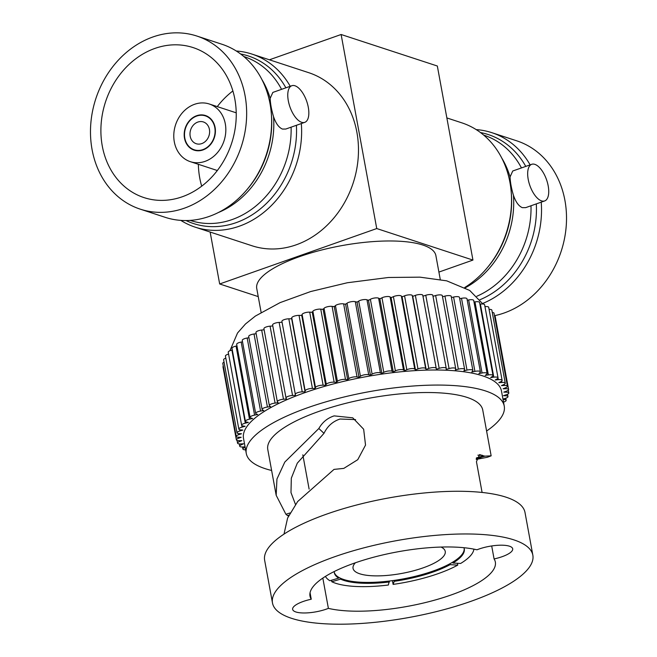 <?xml version="1.0" encoding="UTF-8"?>
<svg xmlns="http://www.w3.org/2000/svg" width="657" height="657" viewBox="0 0 657 657"><rect width="100%" height="100%" fill="white"/><g stroke="black" fill="none" stroke-linecap="round" stroke-linejoin="round"><path stroke-width="0.99" d="M223.306 366.179A4.854 1.429 169.6 0 0 222.978 366.844L236.389 439.903A4.854 1.429 169.6 0 0 239.017 440.675L241.858 440.633L239.37 441.644A4.854 1.429 169.6 0 0 237.563 443.163A4.854 1.429 169.6 0 0 240.577 443.927L243.525 443.787L241.226 444.838A4.854 1.429 169.6 0 0 239.731 446.218A4.854 1.429 169.6 0 0 243.139 446.957L245.061 446.809M224.053 362.13A4.854 1.429 169.6 0 0 222.797 363.395L236.208 436.453A4.854 1.429 169.6 0 0 238.475 437.225L241.176 437.283L238.532 438.252A4.854 1.429 169.6 0 0 236.389 439.903M225.819 358.122A4.854 1.429 169.6 0 0 223.618 359.79L237.029 432.848A4.854 1.429 169.6 0 0 238.951 433.612L241.497 433.76L238.713 434.679A4.854 1.429 169.6 0 0 236.208 436.453M228.579 354.082A4.854 1.429 169.6 0 0 225.433 356.053L238.844 429.103A4.854 1.429 169.6 0 0 240.446 429.842L242.819 430.089L239.904 430.959A4.854 1.429 169.6 0 0 237.029 432.848M232.307 350.009L231.905 350.107A4.854 1.429 169.6 0 0 228.234 352.209L241.645 425.268A4.854 1.429 169.6 0 0 242.942 425.966L245.118 426.303L242.113 427.107A4.854 1.429 169.6 0 0 238.844 429.103M236.972 345.911L236.068 346.099A4.854 1.429 169.6 0 0 231.995 348.292L245.398 421.351A4.854 1.429 169.6 0 0 246.424 421.999L248.395 422.426L245.316 423.165A4.854 1.429 169.6 0 0 241.645 425.268M242.532 341.812L241.176 342.059A4.854 1.429 169.6 0 0 236.676 344.334L250.087 417.392A4.854 1.429 169.6 0 0 250.867 417.983L252.617 418.493L249.479 419.158A4.854 1.429 169.6 0 0 245.398 421.351M248.946 337.731L247.172 338.018A4.854 1.429 169.6 0 0 242.261 340.367L255.672 413.417A4.854 1.429 169.6 0 0 256.238 413.935L257.749 414.526L254.579 415.117A4.854 1.429 169.6 0 0 250.087 417.392M256.164 333.715L254.029 334.002A4.854 1.429 169.6 0 0 248.699 336.409L262.11 409.467A4.854 1.429 169.6 0 0 262.496 409.894L263.753 410.568L260.583 411.068A4.854 1.429 169.6 0 0 255.672 413.417M264.13 329.781L261.675 330.044A4.854 1.429 169.6 0 0 255.943 332.499L269.345 405.558A4.854 1.429 169.6 0 0 269.584 405.895L270.585 406.642L267.432 407.053A4.854 1.429 169.6 0 0 262.11 409.467M272.795 325.962L270.068 326.168A4.854 1.429 169.6 0 0 263.925 328.664L277.336 401.723A4.854 1.429 169.6 0 0 277.459 401.961L278.19 402.774L275.086 403.094A4.854 1.429 169.6 0 0 269.345 405.558M282.075 322.283L279.143 322.415A4.854 1.429 169.6 0 0 272.606 324.936A4.854 1.429 169.6 0 0 272.647 325.067M432.823 295.412A4.854 1.429 169.6 0 0 432.815 295.289A4.854 1.429 169.6 0 0 425.769 295.272L422.977 296.192L422.788 295.264A4.854 1.429 169.6 0 0 415.38 295.379L412.736 296.356L412.268 295.478A4.854 1.429 169.6 0 0 404.564 295.839L402.076 296.857L401.345 296.044A4.854 1.429 169.6 0 0 393.403 296.652L391.104 297.695L390.102 296.956A4.854 1.429 169.6 0 0 381.98 297.802L379.877 298.878L378.621 298.204A4.854 1.429 169.6 0 0 370.384 299.288L368.495 300.38L366.984 299.789A4.854 1.429 169.6 0 0 358.706 301.103L357.047 302.195L355.297 301.686A4.854 1.429 169.6 0 0 347.027 303.214L345.607 304.314L343.636 303.887A4.854 1.429 169.6 0 0 335.44 305.628L334.273 306.712L332.089 306.384A4.854 1.429 169.6 0 0 324.032 308.314L323.121 309.381L320.756 309.143A4.854 1.429 169.6 0 0 312.888 311.246L312.256 312.297L309.71 312.149A4.854 1.429 169.6 0 0 302.105 314.416L301.735 315.434L299.034 315.376A4.854 1.429 169.6 0 0 291.749 317.791L291.659 318.768L288.825 318.809A4.854 1.429 169.6 0 0 281.902 321.347L295.502 395.333L292.554 395.473A4.854 1.429 169.6 0 0 286.009 397.994A4.854 1.429 169.6 0 0 286.058 398.117L286.518 398.996L283.479 399.226A4.854 1.429 169.6 0 0 277.336 401.723M502.958 399.095L505.085 398.462A4.854 1.429 169.6 0 0 507.96 396.573A4.854 1.429 169.6 0 0 506.038 395.81L503.492 395.662L506.284 394.734A4.854 1.429 169.6 0 0 508.789 392.96A4.854 1.429 169.6 0 0 506.514 392.188L503.812 392.13L506.465 391.161A4.854 1.429 169.6 0 0 508.608 389.519A4.854 1.429 169.6 0 0 505.972 388.739L503.139 388.78L505.619 387.77A4.854 1.429 169.6 0 0 507.426 386.25A4.854 1.429 169.6 0 0 504.412 385.487L501.463 385.626L503.771 384.583A4.854 1.429 169.6 0 0 505.258 383.203A4.854 1.429 169.6 0 0 501.849 382.456L498.811 382.694L500.913 381.618A4.854 1.429 169.6 0 0 502.12 380.378A4.854 1.429 169.6 0 0 498.302 379.672L495.197 380.001L497.086 378.917A4.854 1.429 169.6 0 0 498.022 377.816A4.854 1.429 169.6 0 0 493.801 377.159L490.648 377.578L492.307 376.477A4.854 1.429 169.6 0 0 493.013 375.525A4.854 1.429 169.6 0 0 488.373 374.925L485.203 375.434L486.623 374.334A4.854 1.429 169.6 0 0 487.116 373.521A4.854 1.429 169.6 0 0 482.057 373.004L478.896 373.587L480.062 372.494A4.854 1.429 169.6 0 0 480.39 371.829A4.854 1.429 169.6 0 0 474.912 371.386L471.775 372.051L472.687 370.983A4.854 1.429 169.6 0 0 472.876 370.458A4.854 1.429 169.6 0 0 466.987 370.105L463.908 370.844L464.548 369.801A4.854 1.429 169.6 0 0 464.639 369.415A4.854 1.429 169.6 0 0 458.348 369.168L455.342 369.973L455.703 368.955A4.854 1.429 169.6 0 0 455.728 368.708L442.317 295.65A4.854 1.429 169.6 0 0 435.648 295.519L433.004 296.307M464.639 369.415L451.228 296.356A4.854 1.429 169.6 0 0 444.937 296.11L442.522 296.759M472.876 370.458L459.465 297.399A4.854 1.429 169.6 0 0 453.585 297.054L451.449 297.564M480.39 371.829L466.979 298.771A4.854 1.429 169.6 0 0 461.51 298.335L459.711 298.713M487.116 373.521L473.713 300.463A4.854 1.429 169.6 0 0 468.655 299.945L467.242 300.2M493.013 375.525L479.602 302.466A4.854 1.429 169.6 0 0 474.962 301.875L473.993 302.023M498.022 377.816L484.62 304.758A4.854 1.429 169.6 0 0 480.39 304.101L479.914 304.166M502.12 380.378L488.709 307.32A4.854 1.429 169.6 0 0 484.956 306.614M505.258 383.203L491.855 310.145A4.854 1.429 169.6 0 0 489.087 309.365M507.426 386.25L494.023 313.2A4.854 1.429 169.6 0 0 492.274 312.445M508.608 389.519L495.197 316.46A4.854 1.429 169.6 0 0 494.516 315.902M455.728 368.708A4.854 1.429 169.6 0 0 449.051 368.569L446.144 369.439L446.234 368.462A4.854 1.429 169.6 0 0 446.226 368.347A4.854 1.429 169.6 0 0 439.172 368.331L436.388 369.25L436.199 368.322A4.854 1.429 169.6 0 0 428.791 368.437L426.138 369.406L425.679 368.536A4.854 1.429 169.6 0 0 417.975 368.897L415.487 369.907L414.756 369.103A4.854 1.429 169.6 0 0 406.814 369.71L404.507 370.753L403.505 370.006A4.854 1.429 169.6 0 0 395.391 370.86L393.288 371.928L392.024 371.262A4.854 1.429 169.6 0 0 383.795 372.347L381.906 373.439L380.395 372.839A4.854 1.429 169.6 0 0 372.117 374.153L370.449 375.254L368.708 374.745A4.854 1.429 169.6 0 0 360.43 376.272L359.009 377.373L357.047 376.946A4.854 1.429 169.6 0 0 348.842 378.687L347.676 379.771L345.5 379.434A4.854 1.429 169.6 0 0 337.435 381.364L336.532 382.44L334.158 382.193A4.854 1.429 169.6 0 0 326.299 384.304L325.658 385.355L323.113 385.207A4.854 1.429 169.6 0 0 315.508 387.474L315.146 388.492L312.445 388.435A4.854 1.429 169.6 0 0 305.152 390.849L305.062 391.827L302.228 391.868A4.854 1.429 169.6 0 0 295.313 394.397A4.854 1.429 169.6 0 0 295.313 394.405L281.902 321.347M402.076 296.857L415.487 369.907M391.104 297.695L404.507 370.753M345.607 304.314L359.009 377.373M323.121 309.381L336.532 382.44M422.977 296.192L436.388 369.25M357.047 302.195L370.449 375.254M334.273 306.712L347.676 379.771M412.736 296.356L426.138 369.406M312.256 312.297L325.658 385.355M301.735 315.434L315.146 388.492M368.495 300.38L381.906 373.439M291.659 318.768L305.062 391.827M245.143 447.253L244.076 447.795A4.854 1.429 169.6 0 0 242.876 449.035A4.854 1.429 169.6 0 0 245.611 449.815M503.517 402.125A4.854 1.429 169.6 0 0 506.145 400.31A4.854 1.429 169.6 0 0 504.543 399.571L503.016 399.415M379.877 298.878L393.288 371.928M246.276 453.445L243.509 438.383A131.137 38.558 -10.4 0 1 321.216 387.351A131.137 38.558 -10.4 0 1 501.48 391.038L504.248 406.1A131.137 38.558 169.6 0 0 323.975 402.421A131.137 38.558 169.6 0 0 246.276 453.445A131.137 38.558 169.6 0 0 271.62 470.469M486.599 431.017A131.137 38.558 169.6 0 0 504.248 406.1M476.243 459.415L487.445 457.247L491.149 455.835L482.747 410.05A109.284 32.136 169.6 0 0 332.524 406.979A109.284 32.136 169.6 0 0 267.777 449.503L276.178 495.296L285.91 514.275L290.049 512.969M276.178 495.296L276.942 479.043L284.793 462.085L318.842 428.504C322.439 422.213 327.539 418 334.158 415.881L352.743 417.827L363.658 429.226L365.53 445.085L357.753 459.686L343.8 468.392L334.019 469.394L297.662 501.537L287.602 518.053L283.996 534.116M476.391 457.913L483.527 455.835L479.577 454.578L476.448 461.682L482.09 492.454M483.527 455.835L484.965 456.147L476.284 458.685M491.149 455.835L484.965 456.147M288.908 515.187L287.528 515.589L288.587 516.098M287.528 515.589L285.91 514.275M318.842 428.504L323.991 433.341C327.465 426.163 332.812 421.392 340.047 419.026L355.609 419.618M532.843 555.19L525.009 512.501A132.353 38.919 169.6 0 0 343.069 508.781A132.353 38.919 169.6 0 0 264.648 560.281L272.483 602.978A132.353 38.919 169.6 0 0 454.422 606.69A132.353 38.919 169.6 0 0 532.843 555.19A132.353 38.919 169.6 0 0 350.904 551.478A132.353 38.919 169.6 0 0 272.483 602.978M499.312 557.604A22.584 6.644 169.6 0 0 512.698 548.817A22.584 6.644 169.6 0 0 481.655 548.176A22.584 6.644 169.6 0 0 476.949 549.802A94.222 27.709 169.6 0 0 365.818 559.427A94.222 27.709 169.6 0 0 309.989 596.096A94.222 27.709 169.6 0 0 311.246 599.225A22.584 6.644 169.6 0 0 306.014 600.564A22.584 6.644 169.6 0 0 292.636 609.359A22.584 6.644 169.6 0 0 323.679 609.992A22.584 6.644 169.6 0 0 328.385 608.366A94.222 27.709 169.6 0 0 439.517 598.741A94.222 27.709 169.6 0 0 495.345 562.072A94.222 27.709 169.6 0 0 494.08 558.943A22.584 6.644 169.6 0 0 499.312 557.604M323.991 433.341L297.276 463.193L291.322 478.173L290.985 492.578L295.469 504.42M491.699 545.959L494.08 558.943M328.385 608.366L322.825 578.086M310.055 592.721L311.246 599.225M392.418 580.648L393.108 584.402A75.769 22.281 169.6 0 0 428.947 576.624A75.769 22.281 169.6 0 0 457.765 565.11L457.428 563.287M331.522 580.254L331.801 581.749A75.769 22.281 169.6 0 0 388.353 585.026L389.289 581.043A66.053 19.423 169.6 0 0 394.036 580.418L394.208 581.33A66.053 19.423 169.6 0 0 450.078 564.667L457.765 565.11M325.445 576.394A75.769 22.281 169.6 0 0 329.896 580.739L338.683 578.111L338.519 577.199A66.053 19.423 169.6 0 0 340.416 578.217L340.589 579.129A66.053 19.423 169.6 0 0 389.453 581.962M394.036 580.418A66.053 19.423 169.6 0 0 449.914 563.755A66.053 19.423 169.6 0 0 452.763 562.113L452.936 563.024L460.623 563.468A75.769 22.281 169.6 0 0 473.902 549.145M393.108 584.402L394.208 581.33M331.801 581.749L340.589 579.129M334.249 571.516A66.053 19.423 169.6 0 0 334.339 572.748A66.053 19.423 169.6 0 0 338.683 578.111M449.914 563.755L450.078 564.667M452.936 563.024A66.053 19.423 169.6 0 0 464.285 548.899A66.053 19.423 169.6 0 0 463.932 547.716M340.416 578.217A66.053 19.423 169.6 0 0 389.289 581.043M334.282 572.288A66.053 19.423 169.6 0 0 338.519 577.199M452.763 562.113A66.053 19.423 169.6 0 0 464.179 548.439M355.355 562.794A46.869 13.781 169.6 0 0 353.047 568.371A46.869 13.781 169.6 0 0 417.474 569.685A46.869 13.781 169.6 0 0 445.249 551.445A46.869 13.781 169.6 0 0 441.102 547.059M465.312 287.774A86.215 72.484 -71.9 0 0 513.421 195.195C515.712 201.962 518.685 206.117 522.348 207.661L525.666 207.645L544.661 200.943A19.431 8.828 -109.4 0 1 541.557 200.886A19.431 8.828 -109.4 0 1 528.91 182.449A19.431 8.828 -109.4 0 1 531.735 164.299A19.431 8.828 -109.4 0 1 534.847 164.357A19.431 8.828 -109.4 0 1 547.495 182.794A19.431 8.828 -109.4 0 1 544.661 200.943M513.421 195.195C511.36 188.247 510.243 182.161 510.07 176.93A86.215 72.484 -71.9 0 0 501.784 158.091M531.735 164.299L512.739 171.001L510.07 176.93M464.77 287.479A91.068 76.565 -71.9 0 0 486.139 269.074A91.068 76.565 -71.9 0 0 511.245 192.419A91.068 76.565 -71.9 0 0 461.805 122.834L446.859 117.931M482.599 303.501A91.068 76.565 -71.9 0 0 541.228 202.151M530.125 164.866A91.068 76.565 -71.9 0 0 491.789 132.657A91.068 76.565 -71.9 0 0 476.194 129.601M438.909 272.08L472.941 260.073L437.332 66.012L341.123 34.501L269.403 59.803M491.789 132.657L516.78 140.836A91.068 76.565 108.1 0 1 566.244 225.737A91.068 76.565 108.1 0 1 504.141 312.995A91.068 76.565 108.1 0 1 494.483 315.697M472.941 260.073L376.74 228.554L341.123 34.501M376.74 228.554L219.668 283.972L258.226 296.603M219.668 283.972L210.141 232.052M261.116 312.354L256.739 288.456A91.068 26.781 -10.4 0 1 319.647 250.522A91.068 26.781 -10.4 0 1 422.804 245.028A91.068 26.781 -10.4 0 1 435.878 255.581L440.264 279.471M290.23 86.281A91.068 76.565 -71.9 0 0 251.894 54.063L308.749 72.689A91.068 76.565 108.1 0 1 358.205 157.59A91.068 76.565 108.1 0 1 296.11 244.847A91.068 76.565 108.1 0 1 252.042 245.775L195.195 227.158A91.068 76.565 -71.9 0 0 239.255 226.222A91.068 76.565 -71.9 0 0 301.333 123.565M180.806 220.382A91.068 76.565 -71.9 0 0 195.195 227.158M251.894 54.063A91.068 76.565 -71.9 0 0 236.29 51.016M304.766 122.35L285.77 129.051L282.453 129.068C278.798 127.54 275.817 123.385 273.526 116.609C271.456 109.629 270.339 103.543 270.175 98.345L272.844 92.415L291.839 85.714A19.431 8.828 70.6 0 0 289.006 103.863A19.431 8.828 70.6 0 0 301.653 122.301A19.431 8.828 70.6 0 0 304.766 122.35A19.431 8.828 70.6 0 0 307.599 104.2A19.431 8.828 70.6 0 0 294.952 85.771A19.431 8.828 70.6 0 0 291.839 85.714M140.22 209.148L165.211 217.327A91.068 76.565 -71.9 0 0 209.271 216.399A91.068 76.565 -71.9 0 0 246.235 190.489A91.068 76.565 -71.9 0 0 271.349 113.833A91.068 76.565 -71.9 0 0 221.91 44.241L196.919 36.061A91.068 76.565 108.1 0 1 246.383 120.954A91.068 76.565 108.1 0 1 184.28 208.212A91.068 76.565 108.1 0 1 140.22 209.148A91.068 76.565 108.1 0 1 90.756 124.247A91.068 76.565 108.1 0 1 152.859 36.989A91.068 76.565 108.1 0 1 196.919 36.061M182.186 196.796A78.922 66.357 108.1 0 1 143.998 197.601A78.922 66.357 108.1 0 1 101.129 124.025A78.922 66.357 108.1 0 1 154.953 48.404A78.922 66.357 108.1 0 1 193.142 47.6A78.922 66.357 108.1 0 1 236.003 121.175A78.922 66.357 108.1 0 1 182.186 196.796M232.89 90.953A78.922 66.357 -71.9 0 0 217.27 106.606M198.365 164.307A78.922 66.357 -71.9 0 0 201.699 186.169M205.041 161.367A30.353 25.524 108.1 0 1 190.358 161.679A30.353 25.524 108.1 0 1 173.867 133.379A30.353 25.524 108.1 0 1 194.571 104.299A30.353 25.524 108.1 0 1 209.255 103.987A30.353 25.524 108.1 0 1 225.745 132.287A30.353 25.524 108.1 0 1 205.041 161.367M196.665 115.714A18.215 15.316 108.1 0 1 205.477 115.525A18.215 15.316 108.1 0 1 215.365 132.509A18.215 15.316 108.1 0 1 202.947 149.952A18.215 15.316 108.1 0 1 194.135 150.141A18.215 15.316 108.1 0 1 184.239 133.166A18.215 15.316 108.1 0 1 196.665 115.714M196.722 116.051A17.846 15.004 108.1 0 1 205.362 115.87A17.846 15.004 108.1 0 1 215.053 132.509A17.846 15.004 108.1 0 1 202.882 149.615A17.846 15.004 108.1 0 1 194.25 149.796A17.846 15.004 108.1 0 1 184.551 133.157A17.846 15.004 108.1 0 1 196.722 116.051M197.831 122.071A11.448 9.625 108.1 0 1 203.366 121.947A11.448 9.625 108.1 0 1 209.591 132.624A11.448 9.625 108.1 0 1 201.781 143.596A11.448 9.625 108.1 0 1 196.238 143.719A11.448 9.625 108.1 0 1 190.021 133.043A11.448 9.625 108.1 0 1 197.831 122.071M423.453 296.036A131.137 38.558 169.6 0 0 422.944 296.036M413.319 296.135A131.137 38.558 169.6 0 0 412.629 296.159M402.733 296.586A131.137 38.558 169.6 0 0 401.887 296.635M391.794 297.383A131.137 38.558 169.6 0 0 390.8 297.473M380.559 298.524A131.137 38.558 169.6 0 0 379.467 298.656M369.144 300.003A131.137 38.558 169.6 0 0 367.977 300.175M357.63 301.809A131.137 38.558 169.6 0 0 356.423 302.015M346.108 303.928A131.137 38.558 169.6 0 0 344.909 304.166M334.668 306.343A131.137 38.558 169.6 0 0 333.526 306.597M323.416 309.036A131.137 38.558 169.6 0 0 322.357 309.307M312.445 311.985A131.137 38.558 169.6 0 0 311.5 312.256M301.834 315.163A131.137 38.558 169.6 0 0 301.037 315.417M291.675 318.555A131.137 38.558 169.6 0 0 291.051 318.776M282.05 322.127A131.137 38.558 169.6 0 0 281.607 322.3M506.514 392.188L506.333 391.211M449.051 368.569L435.648 295.519M414.756 369.103L401.345 296.044M403.505 370.006L390.102 296.956M428.791 368.437L415.38 295.379M436.199 368.322L422.788 295.264M383.795 372.347L370.384 299.288M392.024 371.262L378.621 298.204M498.302 379.672L498.006 378.046M474.912 371.386L461.51 298.335M357.047 376.946L343.636 303.887M337.435 381.364L324.032 308.314M504.412 385.487L504.206 384.361M466.987 370.105L453.585 297.054M368.708 374.745L355.297 301.686M345.5 379.434L332.089 306.384M267.432 407.053L254.029 334.002M506.038 395.81L505.865 394.873M493.801 377.159L480.39 304.101M458.348 369.168L444.937 296.11M406.814 369.71L393.403 296.652M348.842 378.687L335.44 305.628M238.713 434.679L238.507 433.571M488.373 374.925L474.962 301.875M292.554 395.473L279.143 322.415M425.679 368.536L412.268 295.478M372.117 374.153L358.706 301.103M380.395 372.839L366.984 299.789M360.43 376.272L347.027 303.214M326.299 384.304L312.888 311.246M260.583 411.068L247.172 338.018M242.113 427.107L241.833 425.564M439.172 368.331L425.769 295.272M323.113 385.207L309.71 312.149M315.508 387.474L302.105 314.416M302.228 391.868L288.825 318.809M249.479 419.158L236.068 346.099M239.904 430.959L239.682 429.711M241.226 444.838L241.053 443.91M334.158 382.193L320.756 309.143M305.152 390.849L291.749 317.791M238.532 438.252L238.343 437.225M505.972 388.739L505.783 387.704M283.479 399.226L270.068 326.168M275.086 403.094L261.675 330.044M239.37 441.644L239.189 440.675M244.076 447.795L243.911 446.9M501.849 382.456L501.619 381.191M395.391 370.86L381.98 297.802M254.579 415.117L241.176 342.059M482.057 373.004L468.655 299.945M417.975 368.897L404.564 295.839M245.316 423.165L231.905 350.107M504.543 399.571L504.379 398.668M312.445 388.435L299.034 315.376M482.468 455.317L477.885 455.17M476.818 296.266A86.215 72.484 -71.9 0 0 530.996 205.764M486.139 269.074L487.042 268.015A88.161 74.126 -71.9 0 0 511.36 193.807L511.245 192.419M521.453 167.929A86.215 72.484 -71.9 0 0 483.946 135.194L483.741 135.128M479.93 299.748A88.161 74.126 -71.9 0 0 536.293 203.892M525.772 166.402A88.161 74.126 -71.9 0 0 480.505 132.558M186.038 220.555A88.161 74.126 -71.9 0 0 236.167 222.641A88.161 74.126 -71.9 0 0 296.397 125.306M285.877 87.816A88.161 74.126 -71.9 0 0 240.61 53.973M190.16 220.399L190.366 220.465A86.215 72.484 -71.9 0 0 232.085 219.578A86.215 72.484 -71.9 0 0 291.1 127.179M281.557 89.336A86.215 72.484 -71.9 0 0 244.043 56.609L243.837 56.543M218.305 212.556A86.215 72.484 -71.9 0 0 273.526 116.609M270.175 98.345A86.215 72.484 -71.9 0 0 261.888 79.505M246.235 190.489L247.147 189.43A88.161 74.126 -71.9 0 0 271.456 115.221L271.349 113.833M229.909 350.748L237.53 333.009L245.488 323.975L255.376 316.066L280.054 302.639L310.704 291.536L347.298 282.756L388.492 277.484L419.963 277.155L446.686 280.835L469.722 290.451L482.911 304.01M507.96 396.573L507.533 394.233M286.009 397.994L272.606 324.936M446.226 368.347L432.815 295.289M239.731 446.218L239.312 443.918M508.789 392.96L508.272 390.184M237.563 443.163L237.07 440.461M506.145 400.31L505.767 398.241M242.876 449.035L242.499 446.99M480.752 457.748L476.276 458.791M309.118 489.112L302.828 454.825M190.358 161.679L217.327 170.516M209.255 103.987L236.224 112.823M205.362 115.87L208.261 116.823M194.25 149.796L197.141 150.749"/></g></svg>
